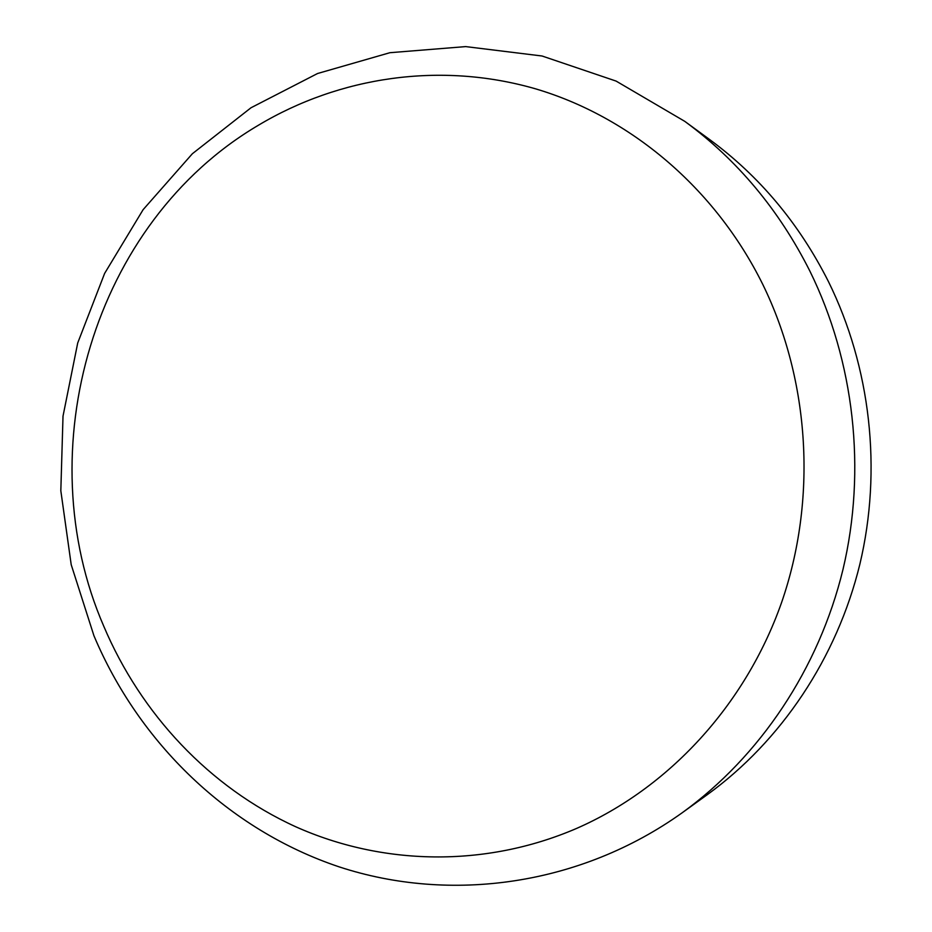 <?xml version="1.0" encoding="UTF-8"?>
<svg xmlns="http://www.w3.org/2000/svg" width="932" height="932" viewBox="0 0 932 932"><rect width="100%" height="100%" fill="white"/><g stroke="black" fill="none" stroke-linecap="round" stroke-linejoin="round"><path stroke-width="1.4" d="M103.79 626.281C140.93 713.994 209.35 787.307 295.584 826.696C381.957 865.374 484.663 868.007 576.558 828.443C668.081 788.356 745.029 705.897 781.377 603.109C817.213 500.193 810.153 381.421 762.795 284.446C714.949 187.658 629.741 116.582 535.201 88.726C440.347 61.454 339.656 76.68 258.525 125.168C93.177 222.503 27.156 450.04 103.79 626.281M682.352 812.657L707.132 794.786C780.946 741.313 836.924 658.283 859.887 564.116C882.289 469.821 870.698 367.243 828.432 281.557C799.143 223.552 759.475 176.171 709.427 139.392L684.764 121.346L616.122 81.096L542.063 56.002L465.662 46.6L389.902 52.705L317.556 73.511L251.034 107.739L192.353 153.745L143.132 209.653L104.617 273.425L77.717 342.964L63.015 416.138L60.825 490.768L71.205 564.687L93.934 635.729C138.891 742.536 228.095 829.713 339.318 866.923C450.54 903.364 580.356 885.621 682.352 812.657C759.848 756.504 818.809 668.966 842.982 569.487C866.597 469.903 854.364 361.476 809.873 271.084C779.036 209.875 737.34 159.966 684.764 121.346"/></g></svg>

